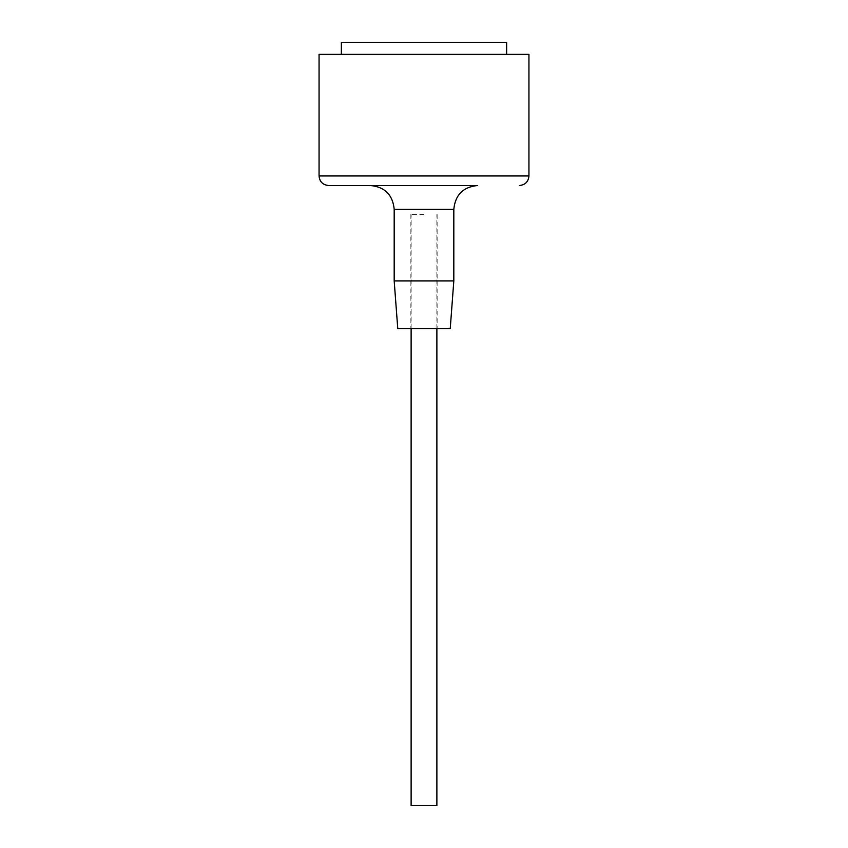 <?xml version="1.0" encoding="UTF-8"?>
<svg xmlns="http://www.w3.org/2000/svg" width="848" height="848" viewBox="0 0 848 848"><rect width="100%" height="100%" fill="white"/><g stroke="black" fill="none" stroke-linecap="round" stroke-linejoin="round"><path stroke-width="0.64" stroke-dasharray="4.24 3.18" d="M411.121 805.6L436.879 805.6M424 214.608L410.877 214.608L424 214.608M394.182 280.9L453.818 280.9M319.06 54.325L528.94 54.325M341.362 42.4L506.638 42.4M397.765 328.6L450.235 328.6M424 328.6L437.123 328.6L424 328.6M328.6 185.5L477.668 185.5M394.182 209.35L453.818 209.35M319.06 175.96L528.94 175.96M436.879 328.6L436.879 214.608M410.877 214.608L410.877 328.6M437.123 214.608L437.123 328.6M411.121 328.6L411.121 214.608"/><path stroke-width="1.27" d="M436.879 328.6L436.879 805.6L411.121 805.6L411.121 328.6M453.818 280.9L394.182 280.9L397.765 328.6L450.235 328.6L453.818 280.9L453.818 209.35L394.182 209.35L394.182 280.9M453.807 209.35C455.228 194.86 463.178 186.91 477.668 185.5L328.6 185.5C322.802 184.938 319.622 181.758 319.06 175.96L528.94 175.96C528.378 181.758 525.198 184.938 519.4 185.5M528.94 175.96L528.94 54.325L319.06 54.325L319.06 175.96M506.638 54.325L506.638 42.4L341.362 42.4L341.362 54.325M394.193 209.35C392.772 194.86 384.822 186.91 370.332 185.5"/></g></svg>
